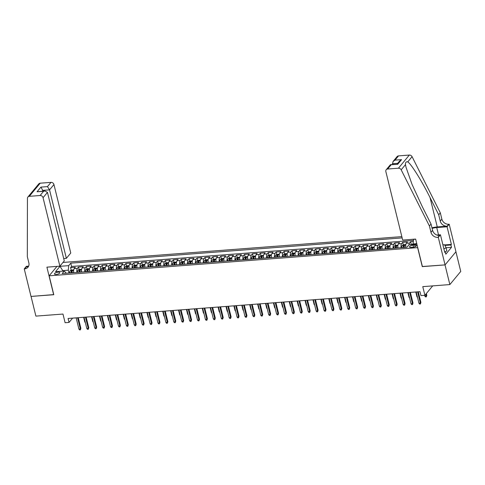 <?xml version="1.0" encoding="UTF-8"?>
<svg xmlns="http://www.w3.org/2000/svg" width="485" height="485" viewBox="0 0 485 485"><rect width="100%" height="100%" fill="white"/><g stroke="black" fill="none" stroke-linecap="round" stroke-linejoin="round"><path stroke-width="0.73" d="M56.211 274.443A2.771 0.97 -13.8 0 0 59.843 272.649A2.771 0.97 -13.8 0 0 58.097 272.17A2.771 0.97 -13.8 0 0 54.465 273.97A2.771 0.97 -13.8 0 0 56.211 274.443M401.829 236.631L62.959 262.452M455.924 251.794L460.75 271.436L449.856 284.574L422.768 286.641L424.896 295.298L432.705 285.883M56.957 266.398L49.149 275.813L53.793 294.704L31.058 296.438L35.89 316.117L62.977 314.056L65.099 322.713L69.058 322.416L72.605 318.136M422.38 266.514L445.018 264.895L449.856 284.574M413.281 241.542L410.613 241.742L411.225 244.246M405.86 247.338A3.462 1.388 -94.4 0 1 406.375 243.282L407.448 241.985L402.708 242.342L403.32 244.852M403.781 246.738L403.969 247.477M397.955 247.938A3.462 1.388 85.6 0 1 398.464 243.882L399.543 242.585L394.796 242.949L395.414 245.452M395.875 247.338L396.057 248.084M390.049 248.538A3.462 1.388 85.6 0 1 390.558 244.482L391.631 243.191L386.891 243.549L387.503 246.053M387.97 247.944L388.152 248.684M382.138 249.144A3.462 1.388 85.6 0 1 382.653 245.089L383.726 243.791L378.979 244.155L379.597 246.659M380.058 248.544L380.246 249.29M374.232 249.745A3.462 1.388 85.6 0 1 374.741 245.689L375.82 244.391L371.074 244.755L371.692 247.259M372.153 249.144L372.334 249.89M366.327 250.345A3.462 1.388 85.6 0 1 366.836 246.295L367.909 244.998L363.168 245.355L363.78 247.865M364.247 249.751L364.429 250.49M358.415 250.951A3.462 1.388 85.6 0 1 358.93 246.895L360.003 245.598L355.256 245.962L355.875 248.465M356.336 250.351L356.517 251.097M350.509 251.551A3.462 1.388 85.6 0 1 351.019 247.495L352.098 246.204L347.351 246.562L347.969 249.066M348.43 250.957L348.612 251.697M342.604 252.158A3.462 1.388 85.6 0 1 343.113 248.102L344.186 246.804L339.445 247.168L340.058 249.672M340.525 251.557L340.706 252.297M334.692 252.758A3.462 1.388 85.6 0 1 335.208 248.702L336.281 247.405L331.534 247.768L332.152 250.272M332.613 252.158L332.795 252.903M326.787 253.358A3.462 1.388 85.6 0 1 327.296 249.302L328.375 248.011L323.628 248.368L324.247 250.878M324.707 252.764L324.889 253.503M318.881 253.964A3.462 1.388 85.6 0 1 319.391 249.908L320.464 248.611L315.723 248.975L316.335 251.479M316.802 253.364L316.984 254.11M310.97 254.564A3.462 1.388 85.6 0 1 311.485 250.509L312.558 249.211L307.811 249.575L308.43 252.079M308.89 253.964L309.072 254.71M303.064 255.171A3.462 1.388 85.6 0 1 303.574 251.115L304.653 249.817L299.906 250.175L300.518 252.685M300.985 254.57L301.167 255.31M295.159 255.771A3.462 1.388 85.6 0 1 295.668 251.715L296.741 250.418L292 250.781L292.613 253.285M293.079 255.171L293.261 255.916M287.247 256.371A3.462 1.388 85.6 0 1 287.763 252.315L288.836 251.024L284.089 251.382L284.707 253.885M285.168 255.777L285.35 256.517M279.342 256.977A3.462 1.388 85.6 0 1 279.851 252.921L280.93 251.624L276.183 251.988L276.796 254.492M277.262 256.377L277.444 257.123M271.436 257.577A3.462 1.388 85.6 0 1 271.946 253.522L273.019 252.224L268.278 252.588L268.89 255.092M269.357 256.977L269.539 257.723M263.525 258.184A3.462 1.388 85.6 0 1 264.04 254.128L265.113 252.831L260.366 253.188L260.985 255.698M261.445 257.583L261.627 258.323M255.619 258.784A3.462 1.388 85.6 0 1 256.128 254.728L257.208 253.431L252.461 253.794L253.073 256.298M253.54 258.184L253.722 258.929M247.708 259.384A3.462 1.388 85.6 0 1 248.223 255.328L249.296 254.037L244.555 254.395L245.167 256.898M245.628 258.79L245.816 259.53M239.802 259.99A3.462 1.388 85.6 0 1 240.317 255.934L241.391 254.637L236.644 255.001L237.262 257.505M237.723 259.39L237.905 260.136M231.897 260.59A3.462 1.388 85.6 0 1 232.406 256.535L233.479 255.237L228.738 255.601L229.35 258.105M229.817 259.99L229.999 260.736M223.985 261.197A3.462 1.388 85.6 0 1 224.5 257.141L225.573 255.844L220.833 256.201L221.445 258.711M221.906 260.597L222.094 261.336M216.08 261.797A3.462 1.388 85.6 0 1 216.589 257.741L217.668 256.444L212.921 256.808L213.539 259.311M214 261.197L214.182 261.942M208.174 262.397A3.462 1.388 85.6 0 1 208.683 258.341L209.756 257.05L205.016 257.408L205.628 259.911M206.095 261.803L206.277 262.543M200.263 263.003A3.462 1.388 85.6 0 1 200.778 258.948L201.851 257.65L197.104 258.014L197.722 260.518M198.183 262.403L198.365 263.149M192.357 263.604A3.462 1.388 85.6 0 1 192.866 259.548L193.945 258.25L189.198 258.614L189.817 261.118M190.278 263.003L190.459 263.749M184.452 264.204A3.462 1.388 85.6 0 1 184.961 260.154L186.034 258.857L181.293 259.214L181.905 261.724M182.372 263.61L182.554 264.349M176.54 264.81A3.462 1.388 85.6 0 1 177.055 260.754L178.128 259.457L173.381 259.821L174 262.324M174.461 264.21L174.642 264.955M168.635 265.41A3.462 1.388 85.6 0 1 169.144 261.354L170.223 260.063L165.476 260.421L166.094 262.925M166.555 264.816L166.737 265.556M160.729 266.016A3.462 1.388 85.6 0 1 161.238 261.961L162.311 260.663L157.57 261.027L158.183 263.531M158.65 265.416L158.831 266.156M152.817 266.617A3.462 1.388 85.6 0 1 153.333 262.561L154.406 261.263L149.659 261.627L150.277 264.131M150.738 266.016L150.92 266.762M144.912 267.217A3.462 1.388 85.6 0 1 145.421 263.161L146.5 261.87L141.753 262.227L142.372 264.731M142.832 266.623L143.014 267.362M137.006 267.823A3.462 1.388 85.6 0 1 137.516 263.767L138.589 262.47L133.848 262.834L134.46 265.337M134.927 267.223L135.109 267.969M129.095 268.423A3.462 1.388 85.6 0 1 129.61 264.367L130.683 263.07L125.936 263.434L126.555 265.938M127.015 267.823L127.197 268.569M121.189 269.029A3.462 1.388 85.6 0 1 121.699 264.974L122.778 263.676L118.031 264.034L118.643 266.544M119.11 268.429L119.292 269.169M113.284 269.63A3.462 1.388 85.6 0 1 113.793 265.574L114.866 264.276L110.125 264.64L110.738 267.144M111.204 269.029L111.386 269.775M105.372 270.23A3.462 1.388 85.6 0 1 105.888 266.174L106.961 264.883L102.214 265.24L102.832 267.744M103.293 269.636L103.475 270.375M97.467 270.836A3.462 1.388 85.6 0 1 97.976 266.78L99.055 265.483L94.308 265.847L94.921 268.35M95.387 270.236L95.569 270.982M89.561 271.436A3.462 1.388 85.6 0 1 90.071 267.38L91.144 266.083L86.403 266.447L87.015 268.951M87.482 270.836L87.664 271.582M81.65 272.043A3.462 1.388 85.6 0 1 82.165 267.987L83.238 266.689L78.491 267.047L79.11 269.557M79.57 271.442L79.752 272.182M424.896 295.298L420.944 295.601L419.98 291.661L68.088 318.475L69.058 322.416M414.778 245.028L413.038 245.155A2.686 0.94 -13.8 0 0 409.522 246.901A2.686 0.94 -13.8 0 0 411.213 247.362L412.953 247.229A2.686 0.94 -13.8 0 0 416.476 245.489A2.686 0.94 -13.8 0 0 414.778 245.028L415.184 246.677M49.149 275.813L417.737 247.623M66.281 273.213L64.22 271.042L62.159 273.528L406.933 247.253L408.994 244.767L416.888 244.167M64.22 271.042L55.526 271.703L60.001 266.307L68.7 265.641L70.761 263.155L402.144 237.905M416.767 243.658L413.068 243.937L413.596 239.22M413.469 239.372L415.669 239.202M408.946 244.828A3.462 1.388 -94.4 0 1 409.54 243.04L410.613 241.742M413.378 240.414L71.574 266.465L70.586 267.653L71.198 270.157M73.744 272.643A3.462 1.388 85.6 0 1 74.254 268.587L75.327 267.29L70.586 267.653M76.909 272.4A3.462 1.388 -94.4 0 1 77.418 268.344L78.491 267.047M84.814 271.8A3.462 1.388 -94.4 0 1 85.324 267.744L86.403 266.447M92.72 271.194A3.462 1.388 -94.4 0 1 93.235 267.138L94.308 265.847M100.631 270.594A3.462 1.388 -94.4 0 1 101.141 266.538L102.214 265.24M108.537 269.993A3.462 1.388 -94.4 0 1 109.046 265.938L110.125 264.64M116.442 269.387A3.462 1.388 -94.4 0 1 116.958 265.331L118.031 264.034M124.354 268.787A3.462 1.388 -94.4 0 1 124.863 264.731L125.936 263.434M132.259 268.181A3.462 1.388 -94.4 0 1 132.769 264.125L133.848 262.834M140.165 267.581A3.462 1.388 -94.4 0 1 140.68 263.525L141.753 262.227M148.077 266.98A3.462 1.388 -94.4 0 1 148.586 262.925L149.659 261.627M155.982 266.374A3.462 1.388 -94.4 0 1 156.491 262.318L157.57 261.027M163.888 265.774A3.462 1.388 -94.4 0 1 164.403 261.718L165.476 260.421M171.799 265.168A3.462 1.388 -94.4 0 1 172.308 261.118L173.381 259.821M179.705 264.567A3.462 1.388 -94.4 0 1 180.214 260.512L181.293 259.214M187.61 263.967A3.462 1.388 -94.4 0 1 188.125 259.911L189.198 258.614M195.522 263.361A3.462 1.388 -94.4 0 1 196.031 259.305L197.104 258.014M203.427 262.761A3.462 1.388 -94.4 0 1 203.942 258.705L205.016 257.408M211.333 262.161A3.462 1.388 -94.4 0 1 211.848 258.105L212.921 256.808M219.244 261.554A3.462 1.388 -94.4 0 1 219.754 257.499L220.833 256.201M227.15 260.954A3.462 1.388 -94.4 0 1 227.665 256.898L228.738 255.601M235.061 260.348A3.462 1.388 -94.4 0 1 235.571 256.292L236.644 255.001M242.967 259.748A3.462 1.388 -94.4 0 1 243.476 255.692L244.555 254.395M250.872 259.148A3.462 1.388 -94.4 0 1 251.388 255.092L252.461 253.794M258.784 258.541A3.462 1.388 -94.4 0 1 259.293 254.486L260.366 253.188M266.689 257.941A3.462 1.388 -94.4 0 1 267.199 253.885L268.278 252.588M274.595 257.335A3.462 1.388 -94.4 0 1 275.11 253.279L276.183 251.988M282.506 256.735A3.462 1.388 -94.4 0 1 283.016 252.679L284.089 251.382M290.412 256.135A3.462 1.388 -94.4 0 1 290.921 252.079L292 250.781M298.317 255.528A3.462 1.388 -94.4 0 1 298.833 251.472L299.906 250.175M306.229 254.928A3.462 1.388 -94.4 0 1 306.738 250.872L307.811 249.575M314.134 254.322A3.462 1.388 -94.4 0 1 314.644 250.266L315.723 248.975M322.04 253.722A3.462 1.388 -94.4 0 1 322.555 249.666L323.628 248.368M329.952 253.121A3.462 1.388 -94.4 0 1 330.461 249.066L331.534 247.768M337.857 252.515A3.462 1.388 -94.4 0 1 338.366 248.459L339.445 247.168M345.763 251.915A3.462 1.388 -94.4 0 1 346.278 247.859L347.351 246.562M353.674 251.309A3.462 1.388 -94.4 0 1 354.183 247.259L355.256 245.962M361.58 250.709A3.462 1.388 -94.4 0 1 362.089 246.653L363.168 245.355M369.485 250.108A3.462 1.388 -94.4 0 1 370 246.053L371.074 244.755M377.397 249.502A3.462 1.388 -94.4 0 1 377.906 245.446L378.979 244.155M385.302 248.902A3.462 1.388 -94.4 0 1 385.817 244.846L386.891 243.549M393.208 248.302A3.462 1.388 -94.4 0 1 393.723 244.246L394.796 242.949M401.119 247.696A3.462 1.388 -94.4 0 1 401.628 243.64L402.708 242.342M413.19 244.446L413.068 243.937M422.283 266.629L417.646 247.732M62.88 271.139L62.759 270.636L62.298 271.188M68.979 273.006L68.294 270.212L62.759 270.636L60.001 266.307M71.665 272.043L71.847 272.788M71.574 266.465L70.761 263.155M68.7 265.641L68.294 270.212M417.603 291.843L420.362 303.058L420.889 302.422L420.416 303.968L420.362 303.058L418.937 303.167L416.185 291.952M420.889 302.422L418.282 291.794M420.416 303.968L419.622 304.028L418.937 303.167M413.081 244.004L410.498 244.652M426.782 295.316L426.303 296.862L425.515 296.923L424.83 296.068L426.248 295.959L426.782 295.316L426.345 293.552M426.303 296.862L425.818 294.189M424.83 296.068L424.642 295.316M442.914 244.883L444.581 244.755L446.097 247.75L446.867 250.903L445.054 251.842M444.63 251.879L445.23 251.83L445.812 254.195L451.493 247.338L446.097 247.75L443.896 248.896M402.671 240.057L385.848 171.569A2.595 2.195 -140.3 0 1 386.218 169.732A2.595 2.195 -140.3 0 1 387.636 169.023L398.434 168.204L409.328 155.067A2.595 2.195 39.7 0 1 412.074 156.685L440.319 212.848L441.865 219.147A6.062 5.129 -140.3 0 0 448.752 224.234L449.189 224.203L455.955 251.751L445.06 264.895L422.405 266.617L415.639 239.069L402.671 240.057M440.319 212.848L438.707 214.794L430.043 197.571C421.847 181.014 411.322 164.16 407.764 161.881C406.084 161.547 405.327 162.463 405.484 164.627L406.03 167.319L412.092 184.518L422.374 206.822L431.032 224.04L432.584 230.339A6.062 5.129 -140.3 0 0 439.471 235.431L437.858 237.371L438.294 237.341L445.06 264.895M431.032 224.04L429.419 225.986L430.971 232.285A6.062 5.129 -140.3 0 0 437.858 237.371M430.043 197.571L437.258 226.931L447.14 226.18A6.062 5.129 -140.3 0 1 440.253 221.093L438.707 214.794M398.537 155.885L395.014 160.129L393.014 161.535L397.118 156.588A2.595 2.195 39.7 0 1 398.537 155.885L409.328 155.067M405.484 164.627L401.18 169.823L429.419 225.986M444.666 244.919L451.383 244.41L450.911 244.98L444.921 245.434M451.493 247.338L450.911 244.98M445.23 251.83L444.757 252.4L440.428 234.764L438.294 237.341M449.189 224.203L447.055 226.774L436.736 227.562A9.736 3.419 -13.8 0 0 432.099 228.368M451.383 244.41L447.055 226.774M392.523 164.482L393.014 161.535M437.258 226.931A11.276 3.959 -13.8 0 0 431.965 227.841M436.858 235.037L440.428 234.764M401.18 169.823A2.595 2.195 -140.3 0 0 398.434 168.204M395.014 160.129L401.58 159.632L399.579 161.038L397.003 164.136M401.58 159.632L397.724 164.282L390.322 164.785L386.218 169.732M397.724 164.282L390.631 164.621M63.705 258.547L66.366 258.347L70.768 253.037L53.95 184.549L49.543 189.859L42.983 190.356L42.31 191.163M66.366 258.347L49.543 189.859L47.475 186.61L50.998 182.372L40.2 183.191L29.306 196.328A2.595 2.195 -140.3 0 0 27.887 197.031A2.595 2.195 -140.3 0 0 27.445 198.304L27.318 256.626L28.87 262.925A6.062 5.129 39.7 0 1 27.997 267.217A6.062 5.129 39.7 0 1 24.686 268.854L24.25 268.89L31.016 296.444L53.768 294.601M53.671 294.716L46.906 267.162L59.873 266.174L43.05 197.686A2.595 2.195 -140.3 0 0 40.097 195.51L29.306 196.328M24.25 268.89L26.384 266.313L28.627 266.144M59.873 266.174L64.275 260.869L47.457 192.381L43.05 197.686M27.887 197.031L38.782 183.894A2.595 2.195 39.7 0 1 40.2 183.191M50.998 182.372A2.595 2.195 39.7 0 1 53.95 184.549M28.657 266.126A6.062 5.129 39.7 0 1 26.299 266.914L24.686 268.854M43.165 191.102L40.91 187.113L47.475 186.61M40.097 195.51L43.62 191.266L44.911 190.969L47.457 192.381M43.62 191.266L37.054 191.763L44.911 190.969M409.698 292.449L412.45 303.665L412.984 303.022L412.505 304.568L412.45 303.665L411.031 303.774L408.273 292.558M412.984 303.022L410.371 292.394M412.505 304.568L411.716 304.628L411.031 303.774M401.792 293.049L404.545 304.265L405.078 303.628L404.599 305.168L404.545 304.265L403.12 304.374L400.367 293.158M405.078 303.628L402.465 293.001M404.599 305.168L403.805 305.229L403.12 304.374M393.881 293.649L396.639 304.865L397.166 304.228L396.688 305.774L396.639 304.865L395.214 304.974L392.462 293.758M397.166 304.228L394.56 293.601M396.688 305.774L395.899 305.835L395.214 304.974M385.975 294.256L388.728 305.471L389.261 304.829L388.782 306.375L388.728 305.471L387.309 305.58L384.55 294.365M389.261 304.829L386.648 294.201M388.782 306.375L387.994 306.435L387.309 305.58M405.86 244.555L403.526 244.737L402.15 245.507A2.292 0.921 85.6 0 0 401.744 247.477L401.756 247.647M405.745 246.198A2.292 0.921 85.6 0 0 405.702 247.174L405.709 247.344M404.205 247.459L404.199 247.289A2.292 0.921 -94.4 0 1 404.399 245.683L403.453 245.756A2.292 0.921 85.6 0 0 403.247 247.362L403.259 247.532M403.708 247.502L403.702 247.411A1.17 0.467 -94.4 0 1 403.732 246.889L403.453 245.756M417.53 297.432L416.918 296.668L415.766 291.982M416.918 296.668L417.33 296.638M397.949 245.161L395.621 245.337L394.238 246.107A2.292 0.921 85.6 0 0 393.838 248.077L393.844 248.253M397.839 246.804A2.292 0.921 85.6 0 0 397.791 247.78L397.803 247.95M396.3 248.065L396.287 247.896A2.292 0.921 -94.4 0 1 396.494 246.283L395.548 246.356A2.292 0.921 85.6 0 0 395.342 247.962L395.348 248.138M395.802 248.102L395.796 248.011A1.17 0.467 -94.4 0 1 395.821 247.489L395.548 246.356M409.619 298.032L409.013 297.275L407.861 292.588M409.013 297.275L409.425 297.238M390.043 245.762L387.709 245.937L386.333 246.707A2.292 0.921 85.6 0 0 385.933 248.684L385.939 248.853M389.928 247.405A2.292 0.921 85.6 0 0 389.885 248.381L389.891 248.55M388.388 248.666L388.382 248.496A2.292 0.921 -94.4 0 1 388.588 246.889L387.636 246.962A2.292 0.921 85.6 0 0 387.436 248.569L387.442 248.738M387.891 248.702L387.891 248.617A1.17 0.467 -94.4 0 1 387.915 248.09L387.636 246.962M401.713 298.633L401.101 297.875L399.955 293.189M401.101 297.875L401.519 297.845M382.138 246.362L379.803 246.544L378.421 247.314A2.292 0.921 85.6 0 0 378.021 249.284L378.033 249.454M382.022 248.011A2.292 0.921 85.6 0 0 381.98 248.981L381.986 249.157M380.482 249.272L380.476 249.096A2.292 0.921 -94.4 0 1 380.676 247.489L379.731 247.562A2.292 0.921 85.6 0 0 379.525 249.169L379.537 249.338M379.985 249.308L379.979 249.217A1.17 0.467 -94.4 0 1 380.01 248.696L379.731 247.562M393.808 299.239L393.196 298.475L392.044 293.789M393.196 298.475L393.608 298.445M378.07 294.856L380.822 306.071L381.355 305.435L380.877 306.981L380.822 306.071L379.397 306.18L376.645 294.965M381.355 305.435L378.743 294.807M380.877 306.981L380.082 307.035L379.397 306.18M374.226 246.968L371.898 247.144L370.516 247.914A2.292 0.921 85.6 0 0 370.116 249.89L370.122 250.06M374.117 248.611A2.292 0.921 85.6 0 0 374.068 249.587L374.08 249.757M372.577 249.872L372.565 249.702A2.292 0.921 -94.4 0 1 372.771 248.09L371.819 248.162A2.292 0.921 85.6 0 0 371.619 249.775L371.625 249.945M372.08 249.908L372.074 249.817A1.17 0.467 -94.4 0 1 372.098 249.296L371.819 248.162M385.896 299.839L385.29 299.081L384.138 294.395M385.29 299.081L385.702 299.045M370.158 295.462L372.916 306.678L373.444 306.035L372.965 307.581L372.916 306.678L371.492 306.781L368.739 295.565M373.444 306.035L370.837 295.407M372.965 307.581L372.177 307.642L371.492 306.781M366.32 247.568L363.986 247.75L362.61 248.52A2.292 0.921 85.6 0 0 362.21 250.49L362.216 250.66M366.205 249.211A2.292 0.921 85.6 0 0 366.163 250.187L366.169 250.357M364.665 250.472L364.659 250.302A2.292 0.921 -94.4 0 1 364.865 248.696L363.914 248.769A2.292 0.921 85.6 0 0 363.714 250.375L363.72 250.545M364.168 250.515L364.168 250.424A1.17 0.467 -94.4 0 1 364.193 249.902L363.914 248.769M377.991 300.445L377.378 299.681L376.233 294.995M377.378 299.681L377.797 299.651M362.253 296.062L365.005 307.278L365.538 306.641L365.059 308.181L365.005 307.278L363.586 307.387L360.828 296.171M365.538 306.641L362.925 296.008M365.059 308.181L364.271 308.242L363.586 307.387M358.415 248.174L356.081 248.35L354.699 249.12A2.292 0.921 85.6 0 0 354.299 251.091L354.311 251.26M358.3 249.817A2.292 0.921 85.6 0 0 358.257 250.793L358.263 250.963M356.76 251.078L356.754 250.903A2.292 0.921 -94.4 0 1 356.954 249.296L356.008 249.369A2.292 0.921 85.6 0 0 355.802 250.975L355.814 251.151M356.263 251.115L356.257 251.024A1.17 0.467 -94.4 0 1 356.287 250.502L356.008 249.369M370.079 301.046L369.473 300.282L368.321 295.601M369.473 300.282L369.885 300.251M354.347 296.662L357.099 307.878L357.627 307.241L357.154 308.787L357.099 307.878L355.675 307.987L352.922 296.771M357.627 307.241L355.02 296.614M357.154 308.787L356.36 308.848L355.675 307.987M350.503 248.775L348.175 248.95L346.793 249.72A2.292 0.921 85.6 0 0 346.393 251.697L346.399 251.867M350.394 250.418A2.292 0.921 85.6 0 0 350.346 251.394L350.358 251.563M348.854 251.679L348.842 251.509A2.292 0.921 -94.4 0 1 349.048 249.902L348.097 249.969A2.292 0.921 85.6 0 0 347.897 251.582L347.903 251.751M348.357 251.715L348.351 251.63A1.17 0.467 -94.4 0 1 348.375 251.103L348.097 249.969M362.174 301.646L361.567 300.888L360.416 296.202M361.567 300.888L361.98 300.858M346.435 297.269L349.194 308.484L349.721 307.842L349.242 309.388L349.194 308.484L347.769 308.593L345.011 297.378M349.721 307.842L347.114 297.214M349.242 309.388L348.454 309.448L347.769 308.593M342.598 249.375L340.264 249.557L338.888 250.327A2.292 0.921 85.6 0 0 338.488 252.297L338.494 252.467M342.483 251.024A2.292 0.921 85.6 0 0 342.44 251.994L342.446 252.17M340.943 252.279L340.937 252.109A2.292 0.921 -94.4 0 1 341.143 250.502L340.191 250.575A2.292 0.921 85.6 0 0 339.991 252.182L339.997 252.352M340.446 252.321L340.446 252.23A1.17 0.467 -94.4 0 1 340.47 251.709L340.191 250.575M354.268 302.252L353.656 301.488L352.51 296.802M353.656 301.488L354.074 301.458M338.53 297.869L341.282 309.084L341.816 308.448L341.337 309.994L341.282 309.084L339.864 309.194L337.105 297.978M341.816 308.448L339.203 297.82M341.337 309.994L340.549 310.048L339.864 309.194M334.692 249.981L332.358 250.157L330.976 250.927A2.292 0.921 85.6 0 0 330.576 252.897L330.588 253.073M334.577 251.624A2.292 0.921 85.6 0 0 334.535 252.6L334.541 252.77M333.037 252.885L333.031 252.715A2.292 0.921 -94.4 0 1 333.231 251.103L332.286 251.175A2.292 0.921 85.6 0 0 332.079 252.788L332.092 252.958M332.54 252.921L332.534 252.831A1.17 0.467 -94.4 0 1 332.564 252.309L332.286 251.175M346.357 302.852L345.75 302.094L344.599 297.408M345.75 302.094L346.163 302.058M330.625 298.475L333.377 309.691L333.904 309.048L333.431 310.594L333.377 309.691L331.952 309.794L329.2 298.578M333.904 309.048L331.297 298.421M333.431 310.594L332.637 310.655L331.952 309.794M326.781 250.581L324.453 250.757L323.071 251.533A2.292 0.921 85.6 0 0 322.671 253.503L322.677 253.673M326.666 252.224A2.292 0.921 85.6 0 0 326.623 253.2L326.635 253.37M325.132 253.485L325.12 253.315A2.292 0.921 -94.4 0 1 325.326 251.709L324.374 251.782A2.292 0.921 85.6 0 0 324.174 253.388L324.18 253.558M324.635 253.528L324.629 253.437A1.17 0.467 -94.4 0 1 324.653 252.909L324.374 251.782M338.451 303.458L337.845 302.695L336.693 298.008M337.845 302.695L338.257 302.664M322.713 299.075L325.471 310.291L325.999 309.654L325.52 311.194L325.471 310.291L324.047 310.4L321.288 299.184M325.999 309.654L323.386 299.021M325.52 311.194L324.732 311.255L324.047 310.4M318.875 251.188L316.541 251.363L315.165 252.133A2.292 0.921 85.6 0 0 314.765 254.104L314.771 254.273M318.76 252.831A2.292 0.921 85.6 0 0 318.718 253.807L318.724 253.976M317.22 254.091L317.214 253.916A2.292 0.921 -94.4 0 1 317.42 252.309L316.469 252.382A2.292 0.921 85.6 0 0 316.262 253.988L316.275 254.164M316.723 254.128L316.723 254.037A1.17 0.467 -94.4 0 1 316.747 253.516L316.469 252.382M330.546 304.059L329.933 303.295L328.788 298.614M329.933 303.295L330.352 303.264M314.807 299.675L317.56 310.891L318.093 310.254L317.614 311.8L317.56 310.891L316.141 311L313.383 299.785M318.093 310.254L315.48 299.627M317.614 311.8L316.826 311.861L316.141 311M310.97 251.788L308.636 251.964L307.254 252.733A2.292 0.921 85.6 0 0 306.853 254.71L306.866 254.88M310.855 253.431A2.292 0.921 85.6 0 0 310.806 254.407L310.818 254.576M309.315 254.692L309.309 254.522A2.292 0.921 -94.4 0 1 309.509 252.909L308.563 252.982A2.292 0.921 85.6 0 0 308.357 254.595L308.363 254.764M308.818 254.728L308.812 254.643A1.17 0.467 -94.4 0 1 308.842 254.116L308.563 252.982M322.634 304.659L322.028 303.901L320.876 299.215M322.028 303.901L322.44 303.871M306.902 300.282L309.654 311.497L310.182 310.855L309.709 312.401L309.654 311.497L308.23 311.606L305.477 300.391M310.182 310.855L307.575 300.227M309.709 312.401L308.915 312.461L308.23 311.606M303.058 252.388L300.73 252.57L299.348 253.34A2.292 0.921 85.6 0 0 298.948 255.31L298.954 255.48M302.943 254.037A2.292 0.921 85.6 0 0 302.901 255.007L302.907 255.183M301.409 255.292L301.397 255.122A2.292 0.921 -94.4 0 1 301.603 253.516L300.651 253.588A2.292 0.921 85.6 0 0 300.451 255.195L300.457 255.365M300.912 255.334L300.906 255.243A1.17 0.467 -94.4 0 1 300.93 254.722L300.651 253.588M314.729 305.265L314.122 304.501L312.97 299.815M314.122 304.501L314.535 304.471M298.99 300.882L301.749 312.097L302.276 311.461L301.797 313.001L301.749 312.097L300.324 312.207L297.566 300.991M302.276 311.461L299.663 300.833M301.797 313.001L301.009 313.061L300.324 312.207M295.153 252.994L292.819 253.17L291.443 253.94A2.292 0.921 85.6 0 0 291.042 255.91L291.048 256.086M295.038 254.637A2.292 0.921 85.6 0 0 294.995 255.613L295.001 255.783M293.498 255.898L293.492 255.728A2.292 0.921 -94.4 0 1 293.698 254.116L292.746 254.188A2.292 0.921 85.6 0 0 292.54 255.801L292.552 255.971M293.001 255.934L292.995 255.844A1.17 0.467 -94.4 0 1 293.025 255.322L292.746 254.188M306.823 305.865L306.211 305.107L305.059 300.421M306.211 305.107L306.629 305.071M291.085 301.482L293.837 312.698L294.371 312.061L293.892 313.607L293.837 312.698L292.413 312.807L289.66 301.591M294.371 312.061L291.758 301.434M293.892 313.607L293.104 313.668L292.413 312.807M287.247 253.594L284.913 253.77L283.531 254.546A2.292 0.921 85.6 0 0 283.131 256.517L283.143 256.686M287.132 255.237A2.292 0.921 85.6 0 0 287.084 256.213L287.096 256.383M285.592 256.498L285.586 256.329A2.292 0.921 -94.4 0 1 285.786 254.722L284.84 254.795A2.292 0.921 85.6 0 0 284.634 256.401L284.64 256.571M285.095 256.535L285.089 256.45A1.17 0.467 -94.4 0 1 285.119 255.922L284.84 254.795M298.912 306.471L298.305 305.708L297.153 301.021M298.305 305.708L298.718 305.677M283.173 302.088L285.932 313.304L286.459 312.661L285.986 314.207L285.932 313.304L284.507 313.413L281.755 302.197M286.459 312.661L283.852 302.034M285.986 314.207L285.192 314.268L284.507 313.413M279.336 254.201L277.008 254.376L275.625 255.146A2.292 0.921 85.6 0 0 275.225 257.117L275.231 257.286M279.221 255.844A2.292 0.921 85.6 0 0 279.178 256.814L279.184 256.989M277.687 257.105L277.675 256.929A2.292 0.921 -94.4 0 1 277.881 255.322L276.929 255.395A2.292 0.921 85.6 0 0 276.729 257.001L276.735 257.177M277.184 257.141L277.184 257.05A1.17 0.467 -94.4 0 1 277.208 256.529L276.929 255.395M291.006 307.072L290.4 306.308L289.248 301.628M290.4 306.308L290.812 306.277M275.268 302.688L278.026 313.904L278.554 313.268L278.075 314.813L278.026 313.904L276.602 314.013L273.843 302.798M278.554 313.268L275.941 302.64M278.075 314.813L277.287 314.874L276.602 314.013M271.43 254.801L269.096 254.977L267.72 255.747A2.292 0.921 85.6 0 0 267.32 257.723L267.326 257.893M271.315 256.444A2.292 0.921 85.6 0 0 271.273 257.42L271.279 257.59M269.775 257.705L269.769 257.535A2.292 0.921 -94.4 0 1 269.969 255.922L269.023 255.995A2.292 0.921 85.6 0 0 268.817 257.608L268.829 257.777M269.278 257.741L269.272 257.65A1.17 0.467 -94.4 0 1 269.302 257.129L269.023 255.995M283.101 307.672L282.488 306.914L281.336 302.228M282.488 306.914L282.907 306.884M267.362 303.295L270.115 314.51L270.648 313.868L270.169 315.414L270.115 314.51L268.69 314.62L265.938 303.404M270.648 313.868L268.035 303.24M270.169 315.414L269.375 315.474L268.69 314.62M263.519 255.401L261.191 255.583L259.808 256.353A2.292 0.921 85.6 0 0 259.408 258.323L259.42 258.493M263.41 257.044A2.292 0.921 85.6 0 0 263.361 258.02L263.373 258.19M261.87 258.305L261.864 258.135A2.292 0.921 -94.4 0 1 262.064 256.529L261.118 256.601A2.292 0.921 85.6 0 0 260.912 258.208L260.918 258.378M261.373 258.347L261.366 258.256A1.17 0.467 -94.4 0 1 261.391 257.735L261.118 256.601M275.189 308.278L274.583 307.514L273.431 302.828M274.583 307.514L274.995 307.484M259.451 303.895L262.209 315.111L262.737 314.474L262.264 316.014L262.209 315.111L260.784 315.22L258.032 304.004M262.737 314.474L260.13 303.846M262.264 316.014L261.47 316.075L260.784 315.22M255.613 256.007L253.279 256.183L251.903 256.953A2.292 0.921 85.6 0 0 251.503 258.923L251.509 259.099M255.498 257.65A2.292 0.921 85.6 0 0 255.456 258.626L255.462 258.796M253.964 258.911L253.952 258.741A2.292 0.921 -94.4 0 1 254.158 257.129L253.206 257.202A2.292 0.921 85.6 0 0 253.006 258.808L253.012 258.984M253.461 258.948L253.461 258.857A1.17 0.467 -94.4 0 1 253.485 258.335L253.206 257.202M267.284 308.878L266.677 308.12L265.525 303.434M266.677 308.12L267.089 308.084M251.545 304.495L254.304 315.711L254.831 315.074L254.352 316.62L254.304 315.711L252.879 315.82L250.121 304.604M254.831 315.074L252.218 304.447M254.352 316.62L253.564 316.681L252.879 315.82M247.708 256.607L245.374 256.783L243.997 257.559A2.292 0.921 85.6 0 0 243.597 259.53L243.603 259.699M247.592 258.25A2.292 0.921 85.6 0 0 247.55 259.226L247.556 259.396M246.053 259.511L246.047 259.342A2.292 0.921 -94.4 0 1 246.247 257.735L245.301 257.808A2.292 0.921 85.6 0 0 245.095 259.414L245.107 259.584M245.555 259.548L245.549 259.463A1.17 0.467 -94.4 0 1 245.58 258.935L245.301 257.808M259.378 309.485L258.766 308.721L257.614 304.034M258.766 308.721L259.178 308.69M243.64 305.101L246.392 316.317L246.926 315.674L246.447 317.22L246.392 316.317L244.967 316.426L242.215 305.21M246.926 315.674L244.313 305.047M246.447 317.22L245.652 317.281L244.967 316.426M239.796 257.208L237.468 257.389L236.086 258.159A2.292 0.921 85.6 0 0 235.686 260.13L235.698 260.299M239.687 258.857A2.292 0.921 85.6 0 0 239.638 259.827L239.651 260.002M238.147 260.118L238.141 259.942A2.292 0.921 -94.4 0 1 238.341 258.335L237.395 258.408A2.292 0.921 85.6 0 0 237.189 260.015L237.195 260.184M237.65 260.154L237.644 260.063A1.17 0.467 -94.4 0 1 237.668 259.542L237.395 258.408M251.466 310.085L250.86 309.321L249.708 304.641M250.86 309.321L251.272 309.291M235.728 305.702L238.487 316.917L239.014 316.281L238.541 317.827L238.487 316.917L237.062 317.026L234.31 305.811M239.014 316.281L236.407 305.653M238.541 317.827L237.747 317.887L237.062 317.026M231.891 257.814L229.557 257.99L228.18 258.76A2.292 0.921 85.6 0 0 227.78 260.736L227.786 260.906M231.775 259.457A2.292 0.921 85.6 0 0 231.733 260.433L231.739 260.603M230.242 260.718L230.229 260.548A2.292 0.921 -94.4 0 1 230.436 258.935L229.484 259.008A2.292 0.921 85.6 0 0 229.284 260.621L229.29 260.791M229.738 260.754L229.738 260.663A1.17 0.467 -94.4 0 1 229.763 260.142L229.484 259.008M243.561 310.685L242.949 309.927L241.803 305.241M242.949 309.927L243.367 309.897M227.823 306.308L230.575 317.523L231.109 316.881L230.63 318.427L230.575 317.523L229.156 317.633L226.398 306.411M231.109 316.881L228.496 306.253M230.63 318.427L229.841 318.487L229.156 317.633M223.985 258.414L221.651 258.596L220.275 259.366A2.292 0.921 85.6 0 0 219.869 261.336L219.881 261.506M223.87 260.057A2.292 0.921 85.6 0 0 223.827 261.033L223.834 261.203M222.33 261.318L222.324 261.148A2.292 0.921 -94.4 0 1 222.524 259.542L221.578 259.614A2.292 0.921 85.6 0 0 221.372 261.221L221.384 261.391M221.833 261.36L221.827 261.269A1.17 0.467 -94.4 0 1 221.857 260.748L221.578 259.614M235.655 311.291L235.043 310.527L233.891 305.841M235.043 310.527L235.455 310.497M219.917 306.908L222.67 318.124L223.203 317.487L222.724 319.027L222.67 318.124L221.245 318.233L218.492 307.017M223.203 317.487L220.59 306.859M222.724 319.027L221.93 319.088L221.245 318.233M212.006 307.508L214.764 318.724L215.291 318.087L214.813 319.633L214.764 318.724L213.339 318.833L210.587 307.617M215.291 318.087L212.685 307.46M214.813 319.633L214.024 319.694L213.339 318.833M204.1 308.114L206.852 319.33L207.386 318.687L206.907 320.233L206.852 319.33L205.434 319.439L202.675 308.224M207.386 318.687L204.773 308.06M206.907 320.233L206.119 320.294L205.434 319.439M216.074 259.02L213.746 259.196L212.363 259.966A2.292 0.921 85.6 0 0 211.963 261.936L211.969 262.112M215.964 260.663A2.292 0.921 85.6 0 0 215.916 261.639L215.928 261.809M214.425 261.924L214.412 261.754A2.292 0.921 -94.4 0 1 214.619 260.142L213.667 260.215A2.292 0.921 85.6 0 0 213.467 261.821L213.473 261.997M213.927 261.961L213.921 261.87A1.17 0.467 -94.4 0 1 213.946 261.348L213.667 260.215M227.744 311.891L227.138 311.134L225.986 306.447M227.138 311.134L227.55 311.097M208.168 259.62L205.834 259.796L204.458 260.566A2.292 0.921 85.6 0 0 204.058 262.543L204.064 262.712M208.053 261.263A2.292 0.921 85.6 0 0 208.01 262.239L208.016 262.409M206.513 262.524L206.507 262.355A2.292 0.921 -94.4 0 1 206.713 260.748L205.761 260.821A2.292 0.921 85.6 0 0 205.561 262.427L205.567 262.597M206.016 262.561L206.016 262.476A1.17 0.467 -94.4 0 1 206.04 261.948L205.761 260.821M219.838 312.492L219.226 311.734L218.08 307.047M219.226 311.734L219.644 311.703M200.263 260.221L197.928 260.403L196.546 261.173A2.292 0.921 85.6 0 0 196.146 263.143L196.158 263.313M200.147 261.87A2.292 0.921 85.6 0 0 200.105 262.84L200.111 263.015M198.607 263.131L198.601 262.955A2.292 0.921 -94.4 0 1 198.802 261.348L197.856 261.421A2.292 0.921 85.6 0 0 197.65 263.028L197.662 263.197M198.11 263.167L198.104 263.076A1.17 0.467 -94.4 0 1 198.135 262.555L197.856 261.421M211.933 313.098L211.321 312.334L210.169 307.648M211.321 312.334L211.733 312.304M196.195 308.715L198.947 319.93L199.474 319.294L199.002 320.84L198.947 319.93L197.522 320.039L194.77 308.824M199.474 319.294L196.868 308.666M199.002 320.84L198.207 320.894L197.522 320.039M192.351 260.827L190.023 261.003L188.641 261.773A2.292 0.921 85.6 0 0 188.241 263.743L188.247 263.919M192.242 262.47A2.292 0.921 85.6 0 0 192.193 263.446L192.206 263.616M190.702 263.731L190.69 263.561A2.292 0.921 -94.4 0 1 190.896 261.948L189.944 262.021A2.292 0.921 85.6 0 0 189.744 263.634L189.75 263.804M190.205 263.767L190.199 263.676A1.17 0.467 -94.4 0 1 190.223 263.155L189.944 262.021M204.021 313.698L203.415 312.94L202.263 308.254M203.415 312.94L203.827 312.904M188.283 309.321L191.041 320.536L191.569 319.894L191.09 321.44L191.041 320.536L189.617 320.64L186.864 309.424M191.569 319.894L188.962 309.266M191.09 321.44L190.302 321.5L189.617 320.64M184.445 261.427L182.111 261.609L180.735 262.379A2.292 0.921 85.6 0 0 180.335 264.349L180.341 264.519M184.33 263.07A2.292 0.921 85.6 0 0 184.288 264.046L184.294 264.216M182.79 264.331L182.784 264.161A2.292 0.921 -94.4 0 1 182.99 262.555L182.039 262.627A2.292 0.921 85.6 0 0 181.839 264.234L181.845 264.404M182.293 264.373L182.293 264.283A1.17 0.467 -94.4 0 1 182.318 263.761L182.039 262.627M196.116 314.304L195.504 313.54L194.358 308.854M195.504 313.54L195.922 313.51M180.378 309.921L183.13 321.137L183.663 320.5L183.185 322.04L183.13 321.137L181.711 321.246L178.953 310.03M183.663 320.5L181.05 309.866M183.185 322.04L182.396 322.101L181.711 321.246M176.54 262.033L174.206 262.209L172.824 262.979A2.292 0.921 85.6 0 0 172.424 264.949L172.436 265.119M176.425 263.676A2.292 0.921 85.6 0 0 176.382 264.652L176.388 264.822M174.885 264.937L174.879 264.762A2.292 0.921 -94.4 0 1 175.079 263.155L174.133 263.228A2.292 0.921 85.6 0 0 173.927 264.834L173.939 265.01M174.388 264.974L174.382 264.883A1.17 0.467 -94.4 0 1 174.412 264.361L174.133 263.228M188.204 314.904L187.598 314.141L186.446 309.46M187.598 314.141L188.01 314.11M172.472 310.521L175.224 321.737L175.752 321.1L175.279 322.646L175.224 321.737L173.8 321.846L171.047 310.63M175.752 321.1L173.145 310.473M175.279 322.646L174.485 322.707L173.8 321.846M168.628 262.634L166.3 262.809L164.918 263.579A2.292 0.921 85.6 0 0 164.518 265.556L164.524 265.725M168.513 264.276A2.292 0.921 85.6 0 0 168.471 265.253L168.483 265.422M166.979 265.537L166.967 265.368A2.292 0.921 -94.4 0 1 167.173 263.761L166.222 263.828A2.292 0.921 85.6 0 0 166.022 265.44L166.028 265.61M166.482 265.574L166.476 265.489A1.17 0.467 -94.4 0 1 166.5 264.962L166.222 263.828M180.299 315.505L179.692 314.747L178.541 310.06M179.692 314.747L180.105 314.716M164.56 311.127L167.319 322.343L167.846 321.7L167.367 323.246L167.319 322.343L165.894 322.452L163.136 311.237M167.846 321.7L165.239 311.073M167.367 323.246L166.579 323.307L165.894 322.452M160.723 263.234L158.389 263.416L157.013 264.186A2.292 0.921 85.6 0 0 156.613 266.156L156.619 266.326M160.608 264.883A2.292 0.921 85.6 0 0 160.565 265.853L160.571 266.029M159.068 266.138L159.062 265.968A2.292 0.921 -94.4 0 1 159.268 264.361L158.316 264.434A2.292 0.921 85.6 0 0 158.116 266.041L158.122 266.21M158.571 266.18L158.571 266.089A1.17 0.467 -94.4 0 1 158.595 265.568L158.316 264.434M172.393 316.111L171.781 315.347L170.635 310.661M171.781 315.347L172.199 315.317M156.655 311.728L159.407 322.943L159.941 322.307L159.462 323.847L159.407 322.943L157.989 323.052L155.23 311.837M159.941 322.307L157.328 311.679M159.462 323.847L158.674 323.907L157.989 323.052M152.817 263.84L150.483 264.016L149.101 264.786A2.292 0.921 85.6 0 0 148.701 266.756L148.713 266.932M152.702 265.483A2.292 0.921 85.6 0 0 152.66 266.459L152.666 266.629M151.162 266.744L151.156 266.574A2.292 0.921 -94.4 0 1 151.356 264.962L150.411 265.034A2.292 0.921 85.6 0 0 150.204 266.647L150.211 266.817M150.665 266.78L150.659 266.689A1.17 0.467 -94.4 0 1 150.689 266.168L150.411 265.034M164.482 316.711L163.875 315.953L162.724 311.267M163.875 315.953L164.288 315.917M148.749 312.334L151.502 323.55L152.029 322.907L151.556 324.453L151.502 323.55L150.077 323.653L147.325 312.437M152.029 322.907L149.422 312.279M151.556 324.453L150.762 324.513L150.077 323.653M144.906 264.44L142.578 264.616L141.196 265.392A2.292 0.921 85.6 0 0 140.796 267.362L140.802 267.532M144.791 266.083A2.292 0.921 85.6 0 0 144.748 267.059L144.754 267.229M143.257 267.344L143.245 267.174A2.292 0.921 -94.4 0 1 143.451 265.568L142.499 265.641A2.292 0.921 85.6 0 0 142.299 267.247L142.305 267.417M142.76 267.38L142.754 267.296A1.17 0.467 -94.4 0 1 142.778 266.768L142.499 265.641M156.576 317.317L155.97 316.553L154.818 311.867M155.97 316.553L156.382 316.523M140.838 312.934L143.596 324.15L144.124 323.507L143.645 325.053L143.596 324.15L142.172 324.259L139.413 313.043M144.124 323.507L141.511 312.88M143.645 325.053L142.857 325.114L142.172 324.259M137 265.046L134.666 265.222L133.29 265.992A2.292 0.921 85.6 0 0 132.89 267.962L132.896 268.132M136.885 266.689A2.292 0.921 85.6 0 0 136.843 267.665L136.849 267.835M135.345 267.95L135.339 267.775A2.292 0.921 -94.4 0 1 135.545 266.168L134.594 266.241A2.292 0.921 85.6 0 0 134.387 267.847L134.4 268.023M134.848 267.987L134.848 267.896A1.17 0.467 -94.4 0 1 134.872 267.374L134.594 266.241M148.671 317.917L148.058 317.154L146.906 312.473M148.058 317.154L148.477 317.123M132.932 313.534L135.685 324.75L136.218 324.113L135.739 325.659L135.685 324.75L134.26 324.859L131.508 313.643M136.218 324.113L133.605 313.486M135.739 325.659L134.951 325.72L134.26 324.859M129.095 265.647L126.761 265.822L125.379 266.592A2.292 0.921 85.6 0 0 124.978 268.569L124.991 268.738M128.98 267.29A2.292 0.921 85.6 0 0 128.931 268.266L128.943 268.435M127.44 268.551L127.434 268.381A2.292 0.921 -94.4 0 1 127.634 266.768L126.688 266.841A2.292 0.921 85.6 0 0 126.482 268.454L126.488 268.623M126.943 268.587L126.937 268.502A1.17 0.467 -94.4 0 1 126.967 267.975L126.688 266.841M140.759 318.518L140.153 317.76L139.001 313.074M140.153 317.76L140.565 317.73M125.027 314.141L127.779 325.356L128.307 324.714L127.834 326.259L127.779 325.356L126.355 325.465L123.602 314.25M128.307 324.714L125.7 314.086M127.834 326.259L127.04 326.32L126.355 325.465M121.183 266.247L118.855 266.429L117.473 267.199A2.292 0.921 85.6 0 0 117.073 269.169L117.079 269.339M121.068 267.896A2.292 0.921 85.6 0 0 121.026 268.866L121.032 269.042M119.534 269.151L119.522 268.981A2.292 0.921 -94.4 0 1 119.728 267.374L118.776 267.447A2.292 0.921 85.6 0 0 118.576 269.054L118.582 269.223M119.037 269.193L119.031 269.102A1.17 0.467 -94.4 0 1 119.055 268.581L118.776 267.447M132.854 319.124L132.247 318.36L131.095 313.674M132.247 318.36L132.66 318.33M117.115 314.741L119.874 325.956L120.401 325.32L119.922 326.86L119.874 325.956L118.449 326.065L115.691 314.85M120.401 325.32L117.788 314.692M119.922 326.86L119.134 326.92L118.449 326.065M113.278 266.853L110.944 267.029L109.568 267.799A2.292 0.921 85.6 0 0 109.167 269.769L109.174 269.945M113.163 268.496A2.292 0.921 85.6 0 0 113.12 269.472L113.126 269.642M111.623 269.757L111.617 269.587A2.292 0.921 -94.4 0 1 111.817 267.975L110.871 268.047A2.292 0.921 85.6 0 0 110.665 269.66L110.677 269.83M111.126 269.793L111.12 269.702A1.17 0.467 -94.4 0 1 111.15 269.181L110.871 268.047M124.948 319.724L124.336 318.966L123.184 314.28M124.336 318.966L124.754 318.93M109.21 315.341L111.962 326.557L112.496 325.92L112.017 327.466L111.962 326.557L110.538 326.666L107.785 315.45M112.496 325.92L109.883 315.292M112.017 327.466L111.229 327.527L110.538 326.666M105.366 267.453L103.038 267.629L101.656 268.405A2.292 0.921 85.6 0 0 101.256 270.375L101.268 270.545M105.257 269.096A2.292 0.921 85.6 0 0 105.209 270.072L105.221 270.242M103.717 270.357L103.711 270.187A2.292 0.921 -94.4 0 1 103.911 268.581L102.965 268.654A2.292 0.921 85.6 0 0 102.759 270.26L102.765 270.43M103.22 270.394L103.214 270.309A1.17 0.467 -94.4 0 1 103.244 269.781L102.965 268.654M117.037 320.33L116.43 319.566L115.278 314.88M116.43 319.566L116.843 319.536M101.298 315.947L104.057 327.163L104.584 326.52L104.111 328.066L104.057 327.163L102.632 327.272L99.88 316.056M104.584 326.52L101.977 315.893M104.111 328.066L103.317 328.127L102.632 327.272M97.461 268.053L95.133 268.235L93.75 269.005A2.292 0.921 85.6 0 0 93.35 270.976L93.356 271.145M97.346 269.702A2.292 0.921 85.6 0 0 97.303 270.672L97.309 270.848M95.812 270.963L95.8 270.788A2.292 0.921 -94.4 0 1 96.006 269.181L95.054 269.254A2.292 0.921 85.6 0 0 94.854 270.86L94.86 271.036M95.309 271L95.309 270.909A1.17 0.467 -94.4 0 1 95.333 270.387L95.054 269.254M109.131 320.931L108.525 320.167L107.373 315.486M108.525 320.167L108.937 320.136M93.393 316.547L96.151 327.763L96.679 327.126L96.2 328.672L96.151 327.763L94.727 327.872L91.968 316.656M96.679 327.126L94.066 316.499M96.2 328.672L95.412 328.733L94.727 327.872M89.555 268.66L87.221 268.835L85.845 269.605A2.292 0.921 85.6 0 0 85.445 271.582L85.451 271.752M89.44 270.303A2.292 0.921 85.6 0 0 89.398 271.279L89.404 271.448M87.9 271.564L87.894 271.394A2.292 0.921 -94.4 0 1 88.094 269.781L87.148 269.854A2.292 0.921 85.6 0 0 86.942 271.467L86.954 271.636M87.403 271.6L87.397 271.509A1.17 0.467 -94.4 0 1 87.427 270.988L87.148 269.854M101.226 321.531L100.613 320.773L99.461 316.087M100.613 320.773L101.032 320.743M85.487 317.154L88.24 328.369L88.773 327.727L88.294 329.273L88.24 328.369L86.815 328.478L84.063 317.263M88.773 327.727L86.16 317.099M88.294 329.273L87.5 329.333L86.815 328.478M81.644 269.26L79.316 269.442L77.933 270.212A2.292 0.921 85.6 0 0 77.533 272.182L77.545 272.352M81.535 270.903A2.292 0.921 85.6 0 0 81.486 271.879L81.498 272.049M79.995 272.164L79.989 271.994A2.292 0.921 -94.4 0 1 80.189 270.387L79.243 270.46A2.292 0.921 85.6 0 0 79.037 272.067L79.043 272.237M79.498 272.206L79.492 272.115A1.17 0.467 -94.4 0 1 79.516 271.594L79.243 270.46M93.314 322.137L92.708 321.373L91.556 316.687M92.708 321.373L93.12 321.343M77.576 317.754L80.334 328.969L80.862 328.333L80.389 329.873L80.334 328.969L78.909 329.079L76.157 317.863M80.862 328.333L78.255 317.705M80.389 329.873L79.595 329.933L78.909 329.079M73.738 269.866L71.404 270.042L70.028 270.812A2.292 0.921 85.6 0 0 69.628 272.782L69.634 272.958M73.623 271.509A2.292 0.921 85.6 0 0 73.581 272.485L73.587 272.655M72.089 272.77L72.077 272.6A2.292 0.921 -94.4 0 1 72.283 270.988L71.331 271.06A2.292 0.921 85.6 0 0 71.131 272.667L71.137 272.843M71.586 272.806L71.586 272.715A1.17 0.467 -94.4 0 1 71.61 272.194L71.331 271.06M85.408 322.737L84.802 321.979L83.65 317.293M84.802 321.979L85.215 321.943M406.375 243.282L409.54 243.04M74.254 268.587L77.418 268.344M82.165 267.987L85.324 267.744M90.071 267.38L93.235 267.138M97.976 266.78L101.141 266.538M105.888 266.174L109.046 265.938M113.793 265.574L116.958 265.331M121.699 264.974L124.863 264.731M129.61 264.367L132.769 264.125M137.516 263.767L140.68 263.525M145.421 263.161L148.586 262.925M153.333 262.561L156.491 262.318M161.238 261.961L164.403 261.718M169.144 261.354L172.308 261.118M177.055 260.754L180.214 260.512M184.961 260.154L188.125 259.911M192.866 259.548L196.031 259.305M200.778 258.948L203.942 258.705M208.683 258.341L211.848 258.105M216.589 257.741L219.754 257.499M224.5 257.141L227.665 256.898M232.406 256.535L235.571 256.292M240.317 255.934L243.476 255.692M248.223 255.328L251.388 255.092M256.128 254.728L259.293 254.486M264.04 254.128L267.199 253.885M271.946 253.522L275.11 253.279M279.851 252.921L283.016 252.679M287.763 252.315L290.921 252.079M295.668 251.715L298.833 251.472M303.574 251.115L306.738 250.872M311.485 250.509L314.644 250.266M319.391 249.908L322.555 249.666M327.296 249.302L330.461 249.066M335.208 248.702L338.366 248.459M343.113 248.102L346.278 247.859M351.019 247.495L354.183 247.259M358.93 246.895L362.089 246.653M366.836 246.295L370 246.053M374.741 245.689L377.906 245.446M382.653 245.089L385.817 244.846M390.558 244.482L393.723 244.246M398.464 243.882L401.628 243.64M413.529 247.156L413.038 245.155M432.584 230.339L430.971 232.285M440.253 221.093L441.865 219.147M391.159 164.785L387.636 169.023M412.074 156.685L407.764 161.881M447.14 226.18L448.752 224.234M438.537 234.91L436.736 227.562M397.676 163.33L392.341 163.736M37.054 191.763L40.91 187.113M405.769 245.21L402.18 245.483M403.247 247.362L401.744 247.477M405.702 247.174L404.199 247.289M397.858 245.816L394.275 246.089M395.342 247.962L393.838 248.077M397.791 247.78L396.287 247.896M389.952 246.416L386.369 246.689M387.436 248.569L385.933 248.684M389.885 248.381L388.382 248.496M382.047 247.023L378.458 247.295M379.525 249.169L378.021 249.284M381.98 248.981L380.476 249.096M374.135 247.623L370.552 247.896M371.619 249.775L370.116 249.89M374.068 249.587L372.565 249.702M366.23 248.223L362.641 248.496M363.714 250.375L362.21 250.49M366.163 250.187L364.659 250.302M358.324 248.829L354.735 249.102M355.802 250.975L354.299 251.091M358.257 250.793L356.754 250.903M350.412 249.429L346.83 249.702M347.897 251.582L346.393 251.697M350.346 251.394L348.842 251.509M342.507 250.036L338.918 250.308M339.991 252.182L338.488 252.297M342.44 251.994L340.937 252.109M334.601 250.636L331.012 250.909M332.079 252.788L330.576 252.897M334.535 252.6L333.031 252.715M326.69 251.236L323.107 251.509M324.174 253.388L322.671 253.503M326.623 253.2L325.12 253.315M318.784 251.842L315.195 252.115M316.262 253.988L314.765 254.104M318.718 253.807L317.214 253.916M310.879 252.442L307.29 252.715M308.357 254.595L306.853 254.71M310.806 254.407L309.309 254.522M302.967 253.043L299.384 253.322M300.451 255.195L298.948 255.31M302.901 255.007L301.397 255.122M295.062 253.649L291.473 253.922M292.54 255.801L291.042 255.91M294.995 255.613L293.492 255.728M287.15 254.249L283.567 254.522M284.634 256.401L283.131 256.517M287.084 256.213L285.586 256.329M279.245 254.855L275.662 255.128M276.729 257.001L275.225 257.117M279.178 256.814L277.675 256.929M271.339 255.456L267.75 255.728M268.817 257.608L267.32 257.723M271.273 257.42L269.769 257.535M263.428 256.056L259.845 256.329M260.912 258.208L259.408 258.323M263.361 258.02L261.864 258.135M255.522 256.662L251.939 256.935M253.006 258.808L251.503 258.923M255.456 258.626L253.952 258.741M247.617 257.262L244.028 257.535M245.095 259.414L243.597 259.53M247.55 259.226L246.047 259.342M239.705 257.868L236.122 258.141M237.189 260.015L235.686 260.13M239.638 259.827L238.141 259.942M231.8 258.469L228.217 258.741M229.284 260.621L227.78 260.736M231.733 260.433L230.229 260.548M223.894 259.069L220.305 259.342M221.372 261.221L219.869 261.336M223.827 261.033L222.324 261.148M215.983 259.675L212.4 259.948M213.467 261.821L211.963 261.936M215.916 261.639L214.412 261.754M208.077 260.275L204.488 260.548M205.561 262.427L204.058 262.543M208.01 262.239L206.507 262.355M200.172 260.881L196.583 261.154M197.65 263.028L196.146 263.143M200.105 262.84L198.601 262.955M192.26 261.482L188.677 261.754M189.744 263.634L188.241 263.743M192.193 263.446L190.69 263.561M184.355 262.082L180.766 262.355M181.839 264.234L180.335 264.349M184.288 264.046L182.784 264.161M176.449 262.688L172.86 262.961M173.927 264.834L172.424 264.949M176.382 264.652L174.879 264.762M168.537 263.288L164.955 263.561M166.022 265.44L164.518 265.556M168.471 265.253L166.967 265.368M160.632 263.895L157.043 264.167M158.116 266.041L156.613 266.156M160.565 265.853L159.062 265.968M152.726 264.495L149.137 264.768M150.204 266.647L148.701 266.756M152.66 266.459L151.156 266.574M144.815 265.095L141.232 265.368M142.299 267.247L140.796 267.362M144.748 267.059L143.245 267.174M136.909 265.701L133.32 265.974M134.387 267.847L132.89 267.962M136.843 267.665L135.339 267.775M129.004 266.301L125.415 266.574M126.482 268.454L124.978 268.569M128.931 268.266L127.434 268.381M121.092 266.902L117.509 267.18M118.576 269.054L117.073 269.169M121.026 268.866L119.522 268.981M113.187 267.508L109.598 267.781M110.665 269.66L109.167 269.769M113.12 269.472L111.617 269.587M105.275 268.108L101.692 268.381M102.759 270.26L101.256 270.375M105.209 270.072L103.711 270.187M97.37 268.714L93.787 268.987M94.854 270.86L93.35 270.976M97.303 270.672L95.8 270.788M89.464 269.314L85.875 269.587M86.942 271.467L85.445 271.582M89.398 271.279L87.894 271.394M81.553 269.915L77.97 270.187M79.037 272.067L77.533 272.182M81.486 271.879L79.989 271.994M73.647 270.521L70.064 270.794M71.131 272.667L69.628 272.782M73.581 272.485L72.077 272.6"/></g></svg>
